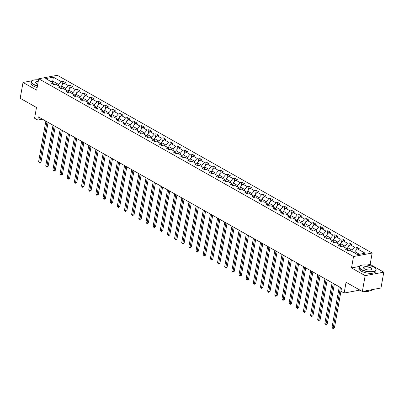 <?xml version="1.0" encoding="UTF-8"?>
<svg xmlns="http://www.w3.org/2000/svg" width="404" height="404" viewBox="0 0 404 404"><rect width="100%" height="100%" fill="white"/><g stroke="black" fill="none" stroke-linecap="round" stroke-linejoin="round"><path stroke-width="0.61" d="M372.16 253.045L57.353 75.296L38.718 78.78L353.525 256.53L372.16 253.045L370.13 264.443L366.746 265.075M359.358 266.458L351.495 267.928L365.166 275.649L383.8 272.16L370.13 264.443M383.8 272.16L380.982 287.991L362.348 291.476L346.061 282.28L344.142 293.041L359.792 290.117M32.022 80.77L23.018 82.456L20.2 98.283L36.486 107.479L34.567 118.241L37.779 120.054L42.415 119.19M38.582 79.543L37.244 79.795M365.166 275.649L362.348 291.476M54.843 84.83L53.525 83.012L51.687 83.355L54.439 84.911L56.277 84.562L60.681 87.052L58.843 87.395L61.595 88.951L63.433 88.607L67.837 91.092L65.998 91.435L68.751 92.991L70.589 92.647L74.993 95.132L73.154 95.475L75.907 97.031L77.745 96.687L82.148 99.172L80.31 99.52L83.062 101.071L84.901 100.727L89.304 103.217L87.466 103.56L90.223 105.116L92.062 104.767L96.465 107.257L94.627 107.6L97.379 109.156L99.217 108.812L103.621 111.297L101.783 111.64L104.535 113.196L106.373 112.852L110.777 115.337L108.939 115.68L111.691 117.236L113.529 116.892L117.933 119.377L116.094 119.725L118.847 121.276L120.685 120.932L125.088 123.422L123.25 123.765L126.003 125.321L127.841 124.972L132.249 127.462L130.411 127.805L133.163 129.361L135.002 129.017L139.405 131.502L137.567 131.845L140.319 133.401L142.157 133.057L146.561 135.542L144.723 135.885L147.475 137.441L149.313 137.097L153.717 139.587L151.879 139.93L154.631 141.481L156.469 141.137L160.873 143.627L159.035 143.97L161.787 145.526L163.625 145.177L168.029 147.667L166.19 148.01L168.943 149.566L170.781 149.222L175.19 151.707L173.351 152.05L176.104 153.606L177.942 153.262L182.345 155.747L180.507 156.09L183.259 157.646L185.098 157.302L189.501 159.792L187.663 160.136L190.415 161.686L192.254 161.342L196.657 163.832L194.819 164.175L197.571 165.731L199.409 165.382L203.813 167.872L201.975 168.216L204.727 169.771L206.565 169.428L210.969 171.912L209.131 172.256L211.888 173.811L213.726 173.468L218.13 175.952L216.292 176.296L219.044 177.851L220.882 177.507L225.286 179.997L223.447 180.341L226.2 181.891L228.038 181.548L232.441 184.037L230.603 184.381L233.355 185.936L235.194 185.593L239.597 188.077L237.759 188.421L240.511 189.976L242.349 189.633L246.753 192.117L244.915 192.461L247.667 194.016L249.505 193.673L253.909 196.157L252.076 196.501L254.828 198.056L256.666 197.713L261.07 200.202L259.232 200.546L261.984 202.096L263.822 201.753L268.226 204.242L266.387 204.586L269.14 206.141L270.978 205.798L275.382 208.282L273.543 208.626L276.296 210.181L278.134 209.838L282.537 212.322L280.699 212.666L283.451 214.221L285.29 213.878L289.693 216.362L287.855 216.706L290.607 218.261L292.446 217.918L296.854 220.407L295.016 220.751L297.768 222.301L299.606 221.958L304.01 224.447L302.172 224.791L304.924 226.346L306.762 226.003L311.166 228.487L309.328 228.831L312.08 230.386L313.918 230.043L318.322 232.527L316.484 232.871L319.236 234.426L321.074 234.083L325.478 236.567L323.639 236.911L326.392 238.466L328.23 238.123L332.633 240.612L330.795 240.956L333.553 242.506L335.386 242.163L339.794 244.652L337.956 244.996L340.708 246.551L342.547 246.208L346.95 248.692L345.112 249.036L347.864 250.591L349.702 250.248L357.5 254.651L365.155 253.217L357.358 248.814L359.196 248.47L356.444 246.915L355.772 250.687M53.525 83.012L45.723 78.608L53.379 77.174L61.176 81.578L63.014 81.234L62.342 85.002M356.444 246.915L354.606 247.258L350.197 244.773L352.036 244.43L349.283 242.875L347.445 243.218L343.041 240.733L344.88 240.39L342.127 238.835L340.289 239.178L335.886 236.694L337.724 236.35L334.972 234.795L333.133 235.138L328.73 232.648L330.568 232.305L327.816 230.755L325.978 231.098L321.574 228.608L323.412 228.265L320.66 226.71L318.822 227.053L314.418 224.568L316.256 224.225L313.504 222.67L311.666 223.013L307.257 220.528L309.095 220.185L306.343 218.63L304.505 218.973L300.101 216.488L301.94 216.145L299.187 214.59L297.349 214.933L292.945 212.443L294.784 212.1L292.031 210.55L290.193 210.893L285.79 208.403L287.628 208.06L284.876 206.505L283.037 206.848L278.634 204.363L280.472 204.02L277.72 202.465L275.881 202.808L271.478 200.323L273.316 199.98L270.559 198.425L268.721 198.768L264.317 196.283L266.155 195.935L263.403 194.385L261.565 194.728L257.161 192.238L258.999 191.895L256.247 190.345L254.409 190.688L250.005 188.198L251.844 187.855L249.091 186.3L247.253 186.643L242.849 184.158L244.688 183.815L241.935 182.26L240.097 182.603L235.694 180.118L237.532 179.775L234.78 178.22L232.941 178.563L228.533 176.078L230.371 175.73L227.619 174.18L225.78 174.523L221.377 172.033L223.215 171.69L220.463 170.14L218.625 170.483L214.221 167.993L216.059 167.65L213.307 166.094L211.469 166.438L207.065 163.953L208.903 163.61L206.151 162.054L204.313 162.398L199.909 159.913L201.748 159.57L198.995 158.014L197.157 158.358L192.753 155.873L194.592 155.525L191.839 153.974L190.001 154.318L185.593 151.828L187.431 151.485L184.678 149.929L182.84 150.278L178.437 147.788L180.275 147.445L177.523 145.889L175.684 146.233L171.281 143.748L173.119 143.405L170.367 141.849L168.529 142.193L164.125 139.708L165.963 139.365L163.211 137.809L161.373 138.153L156.969 135.668L158.807 135.32L156.055 133.769L154.217 134.113L149.813 131.623L151.651 131.28L148.894 129.724L147.056 130.073L142.652 127.583L144.491 127.24L141.738 125.684L139.9 126.028L135.497 123.543L137.335 123.2L134.583 121.644L132.744 121.988L128.341 119.503L130.179 119.16L127.427 117.604L125.588 117.948L121.185 115.463L123.023 115.115L120.271 113.564L118.433 113.908L114.029 111.418L115.867 111.075L113.115 109.519L111.277 109.868L106.868 107.378L108.706 107.035L105.954 105.479L104.116 105.823L99.712 103.338L101.55 102.995L98.798 101.439L96.96 101.783L92.556 99.298L94.395 98.955L91.642 97.399L89.804 97.743L85.401 95.258L87.239 94.91L84.487 93.359L82.648 93.703L78.245 91.213L80.083 90.87L77.331 89.314L75.492 89.663L71.089 87.173L72.927 86.83L70.175 85.274L68.337 85.618L63.928 83.133L65.766 82.79L63.014 81.234M344.142 293.041L340.931 291.228L341.496 288.062L38.345 116.887L37.779 120.054M61.166 87.724L61.464 86.042L65.867 88.527L65.635 89.85M61.999 88.875L60.681 87.052M63.928 83.133L61.464 86.042M68.337 85.618L65.867 88.527M68.321 91.764L68.619 90.082L73.028 92.572L72.791 93.89M69.16 92.915L67.837 91.092M71.089 87.173L68.619 90.082M75.492 89.663L73.028 92.572M75.477 95.804L75.78 94.122L80.184 96.612L79.947 97.93M76.316 96.955L74.993 95.132M78.245 91.213L75.78 94.122M82.648 93.703L80.184 96.612M82.638 99.844L82.936 98.167L87.34 100.652L87.102 101.97M83.471 100.995L82.148 99.172M85.401 95.258L82.936 98.167M89.804 97.743L87.34 100.652M89.794 103.884L90.092 102.207L94.496 104.692L94.258 106.015M90.627 105.035L89.304 103.217M92.556 99.298L90.092 102.207M96.96 101.783L94.496 104.692M96.95 107.929L97.248 106.247L101.651 108.732L101.419 110.055M97.783 109.08L96.465 107.257M99.712 103.338L97.248 106.247M104.116 105.823L101.651 108.732M104.106 111.969L104.404 110.287L108.807 112.777L108.575 114.095M104.939 113.12L103.621 111.297M106.868 107.378L104.404 110.287M111.277 109.868L108.807 112.777M111.262 116.009L111.56 114.327L115.968 116.817L115.731 118.135M112.1 117.16L110.777 115.337M114.029 111.418L111.56 114.327M118.433 113.908L115.968 116.817M118.417 120.049L118.72 118.372L123.124 120.857L122.887 122.175M119.256 121.2L117.933 119.377M121.185 115.463L118.72 118.372M125.588 117.948L123.124 120.857M125.578 124.089L125.876 122.412L130.28 124.897L130.043 126.22M126.412 125.24L125.088 123.422M128.341 119.503L125.876 122.412M132.744 121.988L130.28 124.897M132.734 128.134L133.032 126.452L137.436 128.937L137.203 130.26M133.567 129.285L132.249 127.462M135.497 123.543L133.032 126.452M139.9 126.028L137.436 128.937M139.89 132.174L140.188 130.492L144.592 132.982L144.359 134.3M140.723 133.325L139.405 131.502M142.652 127.583L140.188 130.492M147.056 130.073L144.592 132.982M147.046 136.214L147.344 134.532L151.747 137.022L151.515 138.34M147.884 137.365L146.561 135.542M149.813 131.623L147.344 134.532M154.217 134.113L151.747 137.022M154.202 140.254L154.505 138.577L158.908 141.062L158.671 142.38M155.04 141.405L153.717 139.587M156.969 135.668L154.505 138.577M161.373 138.153L158.908 141.062M161.358 144.294L161.661 142.617L166.064 145.102L165.827 146.425M162.196 145.445L160.873 143.627M164.125 139.708L161.661 142.617M168.529 142.193L166.064 145.102M168.518 148.339L168.816 146.657L173.22 149.142L172.983 150.465M169.352 149.49L168.029 147.667M171.281 143.748L168.816 146.657M175.684 146.233L173.22 149.142M175.674 152.379L175.972 150.697L180.376 153.187L180.144 154.505M176.508 153.53L175.19 151.707M178.437 147.788L175.972 150.697M182.84 150.278L180.376 153.187M182.83 156.419L183.128 154.737L187.532 157.227L187.299 158.545M183.663 157.57L182.345 155.747M185.593 151.828L183.128 154.737M190.001 154.318L187.532 157.227M189.986 160.459L190.284 158.782L194.688 161.267L194.455 162.585M190.824 161.61L189.501 159.792M192.753 155.873L190.284 158.782M197.157 158.358L194.688 161.267M197.142 164.499L197.445 162.822L201.849 165.307L201.611 166.63M197.98 165.655L196.657 163.832M199.909 159.913L197.445 162.822M204.313 162.398L201.849 165.307M204.298 168.544L204.601 166.862L209.004 169.347L208.767 170.67M205.136 169.695L203.813 167.872M207.065 163.953L204.601 166.862M211.469 166.438L209.004 169.347M211.459 172.584L211.757 170.902L216.16 173.392L215.923 174.71M212.292 173.735L210.969 171.912M214.221 167.993L211.757 170.902M218.625 170.483L216.16 173.392M218.614 176.624L218.912 174.942L223.316 177.432L223.084 178.75M219.448 177.775L218.13 175.952M221.377 172.033L218.912 174.942M225.78 174.523L223.316 177.432M225.77 180.664L226.068 178.987L230.472 181.472L230.24 182.79M226.604 181.815L225.286 179.997M228.533 176.078L226.068 178.987M232.941 178.563L230.472 181.472M232.926 184.704L233.224 183.027L237.633 185.512L237.395 186.835M233.764 185.86L232.441 184.037M235.694 180.118L233.224 183.027M240.097 182.603L237.633 185.512M240.082 188.749L240.385 187.067L244.789 189.552L244.551 190.875M240.92 189.9L239.597 188.077M242.849 184.158L240.385 187.067M247.253 186.643L244.789 189.552M247.243 192.789L247.541 191.107L251.944 193.597L251.707 194.915M248.076 193.94L246.753 192.117M250.005 188.198L247.541 191.107M254.409 190.688L251.944 193.597M254.399 196.829L254.697 195.147L259.1 197.637L258.868 198.955M255.232 197.98L253.909 196.157M257.161 192.238L254.697 195.147M261.565 194.728L259.1 197.637M261.555 200.869L261.853 199.192L266.256 201.677L266.024 202.995M262.388 202.02L261.07 200.202M264.317 196.283L261.853 199.192M268.721 198.768L266.256 201.677M268.711 204.909L269.008 203.232L273.412 205.717L273.18 207.04M269.544 206.065L268.226 204.242M271.478 200.323L269.008 203.232M275.881 202.808L273.412 205.717M275.866 208.954L276.164 207.272L280.573 209.762L280.336 211.08M276.705 210.105L275.382 208.282M278.634 204.363L276.164 207.272M283.037 206.848L280.573 209.762M283.022 212.994L283.325 211.312L287.729 213.802L287.491 215.12M283.861 214.145L282.537 212.322M285.79 208.403L283.325 211.312M290.193 210.893L287.729 213.802M290.183 217.034L290.481 215.352L294.885 217.842L294.647 219.16M291.016 218.185L289.693 216.362M292.945 212.443L290.481 215.352M297.349 214.933L294.885 217.842M297.339 221.074L297.637 219.397L302.041 221.882L301.808 223.2M298.172 222.225L296.854 220.407M300.101 216.488L297.637 219.397M304.505 218.973L302.041 221.882M304.495 225.114L304.793 223.437L309.196 225.922L308.964 227.245M305.328 226.27L304.01 224.447M307.257 220.528L304.793 223.437M311.666 223.013L309.196 225.922M311.651 229.159L311.949 227.477L316.352 229.967L316.12 231.285M312.489 230.31L311.166 228.487M314.418 224.568L311.949 227.477M318.822 227.053L316.352 229.967M318.806 233.199L319.109 231.517L323.513 234.007L323.276 235.325M319.645 234.35L318.322 232.527M321.574 228.608L319.109 231.517M325.978 231.098L323.513 234.007M325.962 237.239L326.265 235.557L330.669 238.047L330.432 239.365M326.801 238.39L325.478 236.567M328.73 232.648L326.265 235.557M333.133 235.138L330.669 238.047M333.123 241.279L333.421 239.602L337.825 242.087L337.587 243.41M333.957 242.43L332.633 240.612M335.886 236.694L333.421 239.602M340.289 239.178L337.825 242.087M340.279 245.319L340.577 243.642L344.981 246.127L344.748 247.45M341.112 246.475L339.794 244.652M343.041 240.733L340.577 243.642M347.445 243.218L344.981 246.127M347.435 249.364L347.733 247.682L352.136 250.172L351.904 251.49M348.268 250.515L346.95 248.692M350.197 244.773L347.733 247.682M354.606 247.258L352.136 250.172M354.656 253.045L354.889 251.722L359.434 254.288M357.358 248.814L354.889 251.722M351.495 267.928L353.525 256.53M23.018 82.456L36.688 90.173L38.718 78.78M52.515 82.441L52.747 81.118L50.813 81.482M58.479 85.81L58.711 84.487L52.747 81.118L53.379 77.174M61.176 81.578L58.711 84.487M349.283 242.875L348.612 246.647M342.127 238.835L341.456 242.602M334.972 234.795L334.3 238.562M327.816 230.755L327.144 234.522M320.66 226.71L319.988 230.482M313.504 222.67L312.832 226.442M306.343 218.63L305.671 222.397M299.187 214.59L298.516 218.357M292.031 210.55L291.36 214.317M284.876 206.505L284.204 210.277M277.72 202.465L277.048 206.237M270.559 198.425L269.892 202.192M263.403 194.385L262.731 198.152M256.247 190.345L255.575 194.112M249.091 186.3L248.42 190.072M241.935 182.26L241.264 186.032M234.78 178.22L234.108 181.987M227.619 174.18L226.947 177.947M220.463 170.14L219.791 173.907M213.307 166.094L212.635 169.867M206.151 162.054L205.479 165.827M198.995 158.014L198.324 161.782M191.839 153.974L191.168 157.742M184.678 149.929L184.007 153.702M177.523 145.889L176.851 149.662M170.367 141.849L169.695 145.617M163.211 137.809L162.539 141.577M156.055 133.769L155.383 137.537M148.894 129.724L148.228 133.497M141.738 125.684L141.067 129.457M134.583 121.644L133.911 125.412M127.427 117.604L126.755 121.372M120.271 113.564L119.599 117.332M113.115 109.519L112.443 113.292M105.954 105.479L105.282 109.252M98.798 101.439L98.127 105.207M91.642 97.399L90.971 101.167M84.487 93.359L83.815 97.127M77.331 89.314L76.659 93.087M70.175 85.274L69.503 89.047M340.415 287.451L333.164 328.149L332.017 327.503L339.269 286.805M340.956 291.244L334.426 327.912L333.164 328.149L333.053 328.704L332.017 327.503M334.426 327.912L333.053 328.704M361.509 269.458A8.423 3.07 10.1 0 0 371.912 271.634A8.423 3.07 10.1 0 0 375.498 268.483A8.423 3.07 10.1 0 0 373.796 267.155A8.423 3.07 10.1 0 0 360.232 265.766A8.423 3.07 10.1 0 0 361.509 269.458M375.574 268.579A8.63 3.146 -169.9 0 1 375.659 268.68A8.63 3.146 -169.9 0 1 376.119 270.008A8.63 3.146 -169.9 0 1 370.438 271.937A8.63 3.146 -169.9 0 1 361.327 269.675A8.63 3.146 -169.9 0 1 359.121 266.983A8.63 3.146 -169.9 0 1 360.014 265.893A8.63 3.146 -169.9 0 1 360.126 265.832M364.585 268.882A4.212 1.535 -169.9 0 1 363.731 268.216A4.212 1.535 -169.9 0 1 365.524 266.645A4.212 1.535 -169.9 0 1 370.726 267.731A4.212 1.535 -169.9 0 1 371.367 269.579A4.212 1.535 -169.9 0 1 364.585 268.882M371.251 269.64A4.005 1.459 10.1 0 0 371.564 269.2A4.005 1.459 10.1 0 0 370.544 267.948A4.005 1.459 10.1 0 0 366.312 266.898A4.005 1.459 10.1 0 0 363.676 267.796A4.005 1.459 10.1 0 0 363.822 268.317M372.538 289.567A8.63 3.146 -169.9 0 1 365.226 290.936M369.453 290.936A6.217 2.262 -169.9 0 1 363.418 291.274M360.53 290.446A6.217 2.262 -169.9 0 1 359.424 289.921A6.217 2.262 -169.9 0 1 358.575 289.345M376.119 270.008L375.871 271.402A8.63 3.146 -169.9 0 1 370.19 273.331A8.63 3.146 -169.9 0 1 361.075 271.069A8.63 3.146 -169.9 0 1 358.873 268.377L359.121 266.983M38.526 79.881A8.423 3.07 10.1 0 0 32.305 80.603A8.423 3.07 10.1 0 0 33.583 84.295A8.423 3.07 10.1 0 0 37.471 85.789M37.426 86.057A8.63 3.146 -169.9 0 1 33.401 84.512A8.63 3.146 -169.9 0 1 31.199 81.82A8.63 3.146 -169.9 0 1 32.088 80.729A8.63 3.146 -169.9 0 1 32.204 80.669M37.754 84.209A4.212 1.535 -169.9 0 1 36.658 83.719A4.212 1.535 -169.9 0 1 35.81 83.057A4.212 1.535 -169.9 0 1 38.244 81.462M38.193 81.734A4.005 1.459 10.1 0 0 35.754 82.633A4.005 1.459 10.1 0 0 35.895 83.153M32.603 105.287A6.217 2.262 -169.9 0 1 31.497 104.757A6.217 2.262 -169.9 0 1 30.648 104.181M37.178 87.451A8.63 3.146 -169.9 0 1 33.153 85.906A8.63 3.146 -169.9 0 1 30.951 83.214L31.199 81.82M333.26 283.411L326.008 324.109L324.861 323.463L332.108 282.765M334.361 284.037L327.265 323.872L326.008 324.109L325.897 324.664L324.861 323.463M327.265 323.872L325.897 324.664M326.099 279.371L318.852 320.069L317.706 319.418L324.952 278.72M327.205 279.992L320.109 319.832L318.852 320.069L318.736 320.625L317.706 319.418M320.109 319.832L318.736 320.625M318.943 275.331L311.696 316.024L310.55 315.378L317.796 274.68M320.049 275.952L312.954 315.792L311.696 316.024L311.58 316.584L310.55 315.378M312.954 315.792L311.58 316.584M311.787 271.286L304.535 311.984L303.389 311.338L310.641 270.64M312.893 271.912L305.798 311.752L304.535 311.984L304.424 312.544L303.389 311.338M305.798 311.752L304.424 312.544M304.631 267.246L297.379 307.944L296.233 307.298L303.485 266.6M305.737 267.872L298.642 307.707L297.379 307.944L297.268 308.499L296.233 307.298M298.642 307.707L297.268 308.499M297.475 263.206L290.224 303.904L289.077 303.258L296.329 262.56M298.581 263.832L291.481 303.667L290.224 303.904L290.112 304.459L289.077 303.258M291.481 303.667L290.112 304.459M290.314 259.166L283.068 299.864L281.921 299.212L289.168 258.515M291.42 259.787L284.325 299.627L283.068 299.864L282.957 300.419L281.921 299.212M284.325 299.627L282.957 300.419M283.159 255.126L275.912 295.819L274.765 295.173L282.012 254.475M284.264 255.747L277.169 295.587L275.912 295.819L275.796 296.379L274.765 295.173M277.169 295.587L275.796 296.379M276.003 251.081L268.756 291.779L267.605 291.132L274.856 250.435M277.109 251.707L270.013 291.542L268.756 291.779L268.64 292.339L267.605 291.132M270.013 291.542L268.64 292.339M268.847 247.041L261.595 287.739L260.449 287.093L267.701 246.395M269.953 247.667L262.858 287.502L261.595 287.739L261.484 288.294L260.449 287.093M262.858 287.502L261.484 288.294M261.691 243.001L254.439 283.699L253.293 283.047L260.545 242.355M262.797 243.627L255.702 283.462L254.439 283.699L254.328 284.254L253.293 283.047M255.702 283.462L254.328 284.254M254.535 238.961L247.283 279.659L246.137 279.007L253.384 238.309M255.641 239.582L248.541 279.422L247.283 279.659L247.172 280.214L246.137 279.007M248.541 279.422L247.172 280.214M247.374 234.921L240.127 275.614L238.981 274.967L246.228 234.269M248.48 235.542L241.385 275.382L240.127 275.614L240.016 276.174L238.981 274.967M241.385 275.382L240.016 276.174M240.218 230.876L232.972 271.574L231.825 270.927L239.072 230.23M241.324 231.502L234.229 271.337L232.972 271.574L232.856 272.134L231.825 270.927M234.229 271.337L232.856 272.134M233.063 226.836L225.816 267.534L224.664 266.887L231.916 226.189M234.168 227.462L227.073 267.296L225.816 267.534L225.7 268.089L224.664 266.887M227.073 267.296L225.7 268.089M225.907 222.796L218.655 263.494L217.509 262.842L224.76 222.149M227.013 223.422L219.917 263.256L218.655 263.494L218.544 264.049L217.509 262.842M219.917 263.256L218.544 264.049M218.751 218.756L211.499 259.454L210.353 258.802L217.605 218.104M219.857 219.377L212.762 259.216L211.499 259.454L211.388 260.009L210.353 258.802M212.762 259.216L211.388 260.009M211.595 214.711L204.343 255.409L203.197 254.762L210.444 214.064M212.696 215.337L205.601 255.177L204.343 255.409L204.232 255.969L203.197 254.762M205.601 255.177L204.232 255.969M204.434 210.671L197.187 251.369L196.041 250.722L203.288 210.024M205.54 211.297L198.445 251.131L197.187 251.369L197.071 251.929L196.041 250.722M198.445 251.131L197.071 251.929M197.278 206.631L190.031 247.329L188.885 246.682L196.132 205.984M198.384 207.257L191.289 247.091L190.031 247.329L189.915 247.884L188.885 246.682M191.289 247.091L189.915 247.884M190.122 202.591L182.871 243.289L181.724 242.637L188.976 201.944M191.228 203.217L184.133 243.051L182.871 243.289L182.76 243.844L181.724 242.637M184.133 243.051L182.76 243.844M182.967 198.551L175.715 239.244L174.568 238.597L181.82 197.899M184.072 199.172L176.977 239.011L175.715 239.244L175.604 239.804L174.568 238.597M176.977 239.011L175.604 239.804M175.811 194.506L168.559 235.204L167.413 234.557L174.664 193.859M176.917 195.132L169.816 234.971L168.559 235.204L168.448 235.764L167.413 234.557M169.816 234.971L168.448 235.764M168.65 190.466L161.403 231.164L160.257 230.517L167.503 189.819M169.756 191.092L162.661 230.926L161.403 231.164L161.292 231.724L160.257 230.517M162.661 230.926L161.292 231.724M161.494 186.426L154.247 227.124L153.101 226.477L160.348 185.779M162.6 187.052L155.505 226.886L154.247 227.124L154.131 227.679L153.101 226.477M155.505 226.886L154.131 227.679M154.338 182.386L147.091 223.084L145.945 222.432L153.192 181.739M155.444 183.012L148.349 222.846L147.091 223.084L146.975 223.639L145.945 222.432M148.349 222.846L146.975 223.639M147.182 178.346L139.93 219.039L138.784 218.392L146.036 177.694M148.288 178.967L141.193 218.806L139.93 219.039L139.819 219.599L138.784 218.392M141.193 218.806L139.819 219.599M140.026 174.301L132.775 214.999L131.628 214.352L138.88 173.654M141.132 174.927L134.037 214.766L132.775 214.999L132.663 215.559L131.628 214.352M134.037 214.766L132.663 215.559M132.871 170.261L125.619 210.959L124.472 210.312L131.719 169.614M133.977 170.887L126.876 210.721L125.619 210.959L125.508 211.519L124.472 210.312M126.876 210.721L125.508 211.519M125.71 166.221L118.463 206.919L117.317 206.272L124.563 165.574M126.816 166.847L119.72 206.681L118.463 206.919L118.352 207.474L117.317 206.272M119.72 206.681L118.352 207.474M118.554 162.181L111.307 202.879L110.161 202.227L117.407 161.534M119.66 162.807L112.565 202.641L111.307 202.879L111.191 203.434L110.161 202.227M112.565 202.641L111.191 203.434M111.398 158.141L104.151 198.834L103 198.187L110.252 157.489M112.504 158.762L105.409 198.601L104.151 198.834L104.035 199.394L103 198.187M105.409 198.601L104.035 199.394M104.242 154.096L96.99 194.794L95.844 194.147L103.096 153.449M105.348 154.722L98.253 194.561L96.99 194.794L96.879 195.354L95.844 194.147M98.253 194.561L96.879 195.354M97.086 150.056L89.834 190.754L88.688 190.107L95.94 149.409M98.192 150.682L91.097 190.516L89.834 190.754L89.723 191.314L88.688 190.107M91.097 190.516L89.723 191.314M89.93 146.016L82.679 186.714L81.532 186.067L88.779 145.369M91.036 146.642L83.936 186.476L82.679 186.714L82.567 187.269L81.532 186.067M83.936 186.476L82.567 187.269M82.77 141.976L75.523 182.674L74.376 182.022L81.623 141.329M83.875 142.597L76.78 182.436L75.523 182.674L75.407 183.229L74.376 182.022M76.78 182.436L75.407 183.229M75.614 137.936L68.367 178.629L67.221 177.982L74.467 137.284M76.72 138.557L69.624 178.396L68.367 178.629L68.251 179.189L67.221 177.982M69.624 178.396L68.251 179.189M68.458 133.891L61.211 174.589L60.06 173.942L67.311 133.244M69.564 134.517L62.468 174.356L61.211 174.589L61.095 175.149L60.06 173.942M62.468 174.356L61.095 175.149M61.302 129.851L54.05 170.549L52.904 169.902L60.156 129.204M62.408 130.477L55.313 170.311L54.05 170.549L53.939 171.109L52.904 169.902M55.313 170.311L53.939 171.109M54.146 125.811L46.894 166.509L45.748 165.862L53 125.164M55.252 126.437L48.152 166.271L46.894 166.509L46.783 167.064L45.748 165.862M48.152 166.271L46.783 167.064M46.985 121.771L39.738 162.469L38.592 161.817L45.839 121.124M48.091 122.392L40.996 162.231L39.738 162.469L39.627 163.024L38.592 161.817M40.996 162.231L39.627 163.024"/></g></svg>
